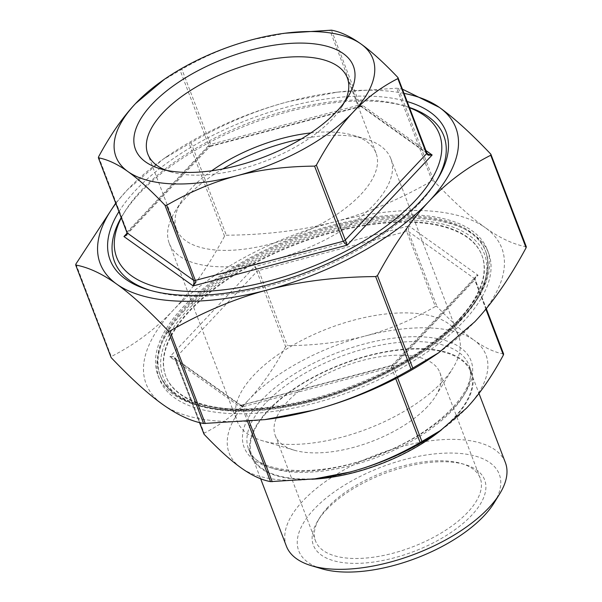 <?xml version="1.0" encoding="UTF-8"?>
<svg xmlns="http://www.w3.org/2000/svg" width="602" height="602" viewBox="0 0 602 602"><rect width="100%" height="100%" fill="white"/><g stroke="black" fill="none" stroke-linecap="round" stroke-linejoin="round"><path stroke-width="0.45" stroke-dasharray="3.01 2.26" d="M457.753 320.595A169.2 76.89 159.1 0 1 291.067 404.446A169.2 76.89 159.1 0 1 165.67 375.798A169.2 76.89 159.1 0 1 296.312 243.607A169.2 76.89 159.1 0 1 481.803 255.082A169.2 76.89 159.1 0 1 457.753 320.595M460.545 317.811A174.136 79.133 159.1 0 1 288.998 404.108A174.136 79.133 159.1 0 1 159.944 374.625A174.136 79.133 159.1 0 1 294.386 238.58A174.136 79.133 159.1 0 1 485.295 250.387A174.136 79.133 159.1 0 1 460.545 317.811M267.973 419.225A190.345 86.5 159.1 0 1 162.66 404.401A190.345 86.5 159.1 0 1 173.195 310.226A190.345 86.5 159.1 0 1 334.494 221.852A190.345 86.5 159.1 0 1 485.265 227.654C470.756 217.337 453.584 201.73 433.749 180.848L432.07 180.781C399.344 199.646 366.821 213.334 334.494 221.852C302.196 230.438 266.144 234.893 226.337 235.216L224.546 236.202C208.119 266.678 191 291.36 173.195 310.226C155.414 329.159 134.773 344.6 111.265 356.542L111.144 357.588M115.704 203.152L127.27 189.961L163.21 159.101L190.992 142.659C223.726 123.794 256.249 110.106 288.569 101.587L337.12 92.166L396.733 88.223L402.505 89.201M526.344 246.873L526.201 246.752C513.438 244.404 499.795 238.038 485.265 227.654A190.345 86.5 159.1 0 1 474.73 321.829A190.345 86.5 159.1 0 1 434.486 355.639M331.476 30.168L360.169 105.305L361.223 106.562L362.893 105.613L359.913 106.509L358.499 105.245L329.806 30.1M161.502 81.285L181.857 69.245C205.327 55.738 228.722 45.902 252.042 39.747L287.101 32.937M425.93 150.553L362.893 105.613L208.789 146.391L209.218 146.948L208.759 145.368A2.115 0.963 159.1 0 1 210.549 144.382L210 146.489L208.789 146.391L127.105 233.162M98.608 156.768L127.3 231.905L127.014 234.11M426.863 153.126L397.96 77.56M503.656 354.096L474.82 278.831C474.406 277.018 475.49 275.821 478.071 275.249L393.211 365.399L392.015 365.301L391.451 367.401A2.115 0.963 -20.9 0 0 393.241 366.422L392.782 364.835L393.211 365.399L241.041 405.357L241.831 406.485A2.115 0.963 -20.9 0 0 243.501 406.546L240.755 405.319L239.107 406.169L169.854 356.805C172.646 355.955 174.512 356.369 175.46 358.039A2.115 0.963 -20.9 0 0 175.167 358.86A2.115 0.963 -20.9 0 0 175.348 359.085L174.226 357.723L169.854 356.805L254.714 266.656L258.717 270.516A2.115 0.963 -20.9 0 0 256.926 271.502L254.714 266.656L408.818 225.885L408.337 231.439A2.115 0.963 -20.9 0 0 406.666 231.379C406.184 229.445 406.899 227.609 408.818 225.885L478.071 275.249L475.61 276.845L474.7 279.877L485.874 309.142M317.126 478.56A137.474 62.473 159.1 0 1 241.071 467.852A137.474 62.473 159.1 0 1 248.679 399.841C235.849 413.491 221.009 424.606 204.161 433.184L204.04 434.23M285.619 346.639C273.835 368.484 261.524 386.213 248.679 399.841A137.474 62.473 159.1 0 1 365.173 336.014C341.868 342.199 315.945 345.413 287.41 345.661L285.619 346.639L256.926 271.502L175.46 358.039L204.161 433.184M435.359 306.516C411.888 320.023 388.493 329.858 365.173 336.014A137.474 62.473 159.1 0 1 474.06 340.205C463.593 332.748 451.244 321.543 437.029 306.584L435.359 306.516L406.666 231.379L258.717 270.516L287.41 345.661M503.513 353.976C494.362 352.275 484.542 347.685 474.06 340.205A137.474 62.473 159.1 0 1 466.452 408.216A137.474 62.473 159.1 0 1 437.391 432.635M311.783 479.237A117.909 53.578 159.1 0 1 251.23 456.06A117.909 53.578 159.1 0 1 267.988 410.406A117.909 53.578 159.1 0 1 384.144 351.982A117.909 53.578 159.1 0 1 471.524 371.938A117.909 53.578 159.1 0 1 441.74 429.64M409.586 107.758A172.721 78.493 -20.9 0 0 402.535 105.358A172.721 78.493 -20.9 0 0 141.229 190.495A172.721 78.493 -20.9 0 0 124.968 211.347A172.721 78.493 -20.9 0 0 121.311 217.841M189.946 310.873A169.2 76.89 159.1 0 1 356.632 227.022A169.2 76.89 159.1 0 1 482.029 255.669A169.2 76.89 159.1 0 1 457.979 321.182A169.2 76.89 159.1 0 1 291.293 405.033A169.2 76.89 159.1 0 1 165.896 376.385A169.2 76.89 159.1 0 1 189.946 310.873M328.09 506.944A88.125 40.048 -20.9 0 0 319.797 517.585A88.125 40.048 -20.9 0 0 315.568 541.063A88.125 40.048 -20.9 0 0 380.878 555.985A88.125 40.048 -20.9 0 0 467.694 512.317A88.125 40.048 -20.9 0 0 480.215 478.191A88.125 40.048 -20.9 0 0 461.41 463.502A88.125 40.048 -20.9 0 0 328.09 506.944M326.419 509.766A91.647 41.651 159.1 0 1 465.068 464.593A91.647 41.651 159.1 0 1 465.647 521.159A91.647 41.651 159.1 0 1 355.067 563.382A91.647 41.651 159.1 0 1 317.796 520.835A91.647 41.651 159.1 0 1 326.419 509.766M494.129 502.873A107.329 48.777 -20.9 0 0 445.352 453.133A107.329 48.777 -20.9 0 0 313.996 509.292A107.329 48.777 -20.9 0 0 321.649 568.739M427.367 406.711A88.125 40.048 159.1 0 1 294.047 450.153A88.125 40.048 159.1 0 1 275.242 435.464A88.125 40.048 159.1 0 1 343.283 366.618A88.125 40.048 159.1 0 1 439.889 372.593A88.125 40.048 159.1 0 1 435.66 396.078A88.125 40.048 159.1 0 1 427.367 406.711M344.66 101.911A106.772 48.521 159.1 0 1 342.192 106.336A106.772 48.521 159.1 0 1 170.607 171.856A106.772 48.521 159.1 0 1 165.821 170.208M211.693 170.787A106.772 48.521 -20.9 0 0 191.722 187.937A106.772 48.521 -20.9 0 0 181.669 200.827A106.772 48.521 -20.9 0 0 176.544 229.279A106.772 48.521 -20.9 0 0 255.677 247.354A106.772 48.521 -20.9 0 0 360.861 194.446A106.772 48.521 -20.9 0 0 376.039 153.096A106.772 48.521 -20.9 0 0 353.254 135.307A106.772 48.521 -20.9 0 0 310.85 132.922M286.386 546.157A117.202 53.262 159.1 0 1 303.047 500.774A117.202 53.262 159.1 0 1 418.51 442.696A117.202 53.262 159.1 0 1 505.364 462.539M268.545 410.429A117.202 53.262 159.1 0 1 384.008 352.351A117.202 53.262 159.1 0 1 470.862 372.194A117.202 53.262 159.1 0 1 380.374 463.758A117.202 53.262 159.1 0 1 251.884 455.812A117.202 53.262 159.1 0 1 268.545 410.429M404.1 93.393A190.345 86.5 -20.9 0 0 334.027 92.565A190.345 86.5 -20.9 0 0 288.569 101.587A190.345 86.5 -20.9 0 0 167.514 156.151A190.345 86.5 -20.9 0 0 127.27 189.961A190.345 86.5 -20.9 0 0 115.825 203.476M436.322 181.172A176.251 80.096 159.1 0 1 435.344 182.79A176.251 80.096 159.1 0 1 418.759 204.063A176.251 80.096 159.1 0 1 152.118 290.939A176.251 80.096 159.1 0 1 150.319 290.39M121.205 217.563A176.251 80.096 159.1 0 1 122.966 214.598A176.251 80.096 159.1 0 1 406.192 106.449A176.251 80.096 159.1 0 1 409.48 107.487M118.94 211.633A179.772 81.699 159.1 0 1 135.646 190.285A179.772 81.699 159.1 0 1 407.215 101.55M462.216 317.879A176.251 80.096 159.1 0 1 288.584 405.221A176.251 80.096 159.1 0 1 157.965 375.385A176.251 80.096 159.1 0 1 294.047 237.685A176.251 80.096 159.1 0 1 487.266 249.634A176.251 80.096 159.1 0 1 462.216 317.879M184.362 310.655A176.251 80.096 -20.9 0 0 159.312 378.899A176.251 80.096 -20.9 0 0 289.931 408.743A176.251 80.096 -20.9 0 0 463.563 321.4A176.251 80.096 -20.9 0 0 488.613 253.156A176.251 80.096 -20.9 0 0 357.994 223.312A176.251 80.096 -20.9 0 0 184.362 310.655M301.339 138.957A118.609 53.902 159.1 0 1 365.549 138.957A118.609 53.902 159.1 0 1 390.864 158.725A118.609 53.902 159.1 0 1 374 204.657A118.609 53.902 159.1 0 1 257.152 263.435A118.609 53.902 159.1 0 1 169.245 243.351A118.609 53.902 159.1 0 1 174.941 211.746A118.609 53.902 159.1 0 1 222.808 168.944M441.823 382.27A118.609 53.902 159.1 0 1 262.389 440.739A118.609 53.902 159.1 0 1 237.075 420.971A118.609 53.902 159.1 0 1 328.647 328.301A118.609 53.902 159.1 0 1 458.686 336.345A118.609 53.902 159.1 0 1 452.99 367.957A118.609 53.902 159.1 0 1 441.823 382.27M460.989 318.985A174.136 79.133 159.1 0 1 289.442 405.281A174.136 79.133 159.1 0 1 160.388 375.798A174.136 79.133 159.1 0 1 294.837 239.754A174.136 79.133 159.1 0 1 485.739 251.561A174.136 79.133 159.1 0 1 460.989 318.985M459.988 320.685A172.014 78.17 -20.9 0 0 333.26 230.34A172.014 78.17 -20.9 0 0 177.974 395.303A172.014 78.17 -20.9 0 0 459.988 320.685M432.07 180.781L396.733 88.223M398.404 88.291L433.749 180.848M190.992 142.659L226.337 235.216M224.546 236.202L189.201 143.645M75.92 263.985L111.265 356.542M526.201 246.752L490.856 154.202M426.833 152.931A2.115 0.963 -20.9 0 0 426.652 152.697L360.169 105.305A2.115 0.963 -20.9 0 0 358.499 105.245L210.549 144.382L181.857 69.245M126.999 232.726A2.115 0.963 159.1 0 1 127.3 231.905L208.759 145.368L180.066 70.223M249.16 421.362L243.501 406.546L391.451 367.401L395.732 378.62M199.608 422.612L175.348 359.085L241.831 406.485L247.565 421.513M397.546 377.687L393.241 366.422L474.7 279.877A2.115 0.963 -20.9 0 0 475.001 279.065A2.115 0.963 -20.9 0 0 474.82 278.831L408.337 231.439L437.029 306.584M265.301 403.37A117.909 53.578 -20.9 0 0 248.536 449.024A117.909 53.578 -20.9 0 0 377.8 457.016A117.909 53.578 -20.9 0 0 468.838 364.902A117.909 53.578 -20.9 0 0 381.457 344.938A117.909 53.578 -20.9 0 0 265.301 403.37M261.388 400.33A121.431 55.181 159.1 0 1 460.47 347.655A121.431 55.181 159.1 0 1 350.846 464.104A121.431 55.181 159.1 0 1 261.388 400.33M159.944 374.625L160.388 375.798C170.968 404.853 218.375 417.314 277.59 408.374C344.811 399.081 422.928 361.621 460.854 320.369C484.422 295.003 492.714 272.066 485.739 251.561L485.295 250.387M361.35 106.434L360.967 106.434M126.39 234.938L209.97 146.497M210 146.489L361.245 106.471M174.226 357.723L241.071 405.379M174.384 357.851L199.495 422.589M392.052 365.286L475.61 276.845M475.663 276.792L475.001 279.065L486.296 308.638M251.23 456.06L248.536 449.024C255.09 473.962 319.09 479.147 378.989 454.495C438.384 432.469 480.2 387.334 468.838 364.902L471.524 371.938M360.929 106.411L427.774 154.059M240.755 405.319L392 365.301M319.797 517.585L317.796 520.835M461.41 463.502L465.068 464.593M275.242 435.464L315.568 541.063M439.889 372.593L480.215 478.191M342.192 106.336L347.805 97.231M170.607 171.856L160.358 168.808M376.039 153.096L347.316 77.884M176.544 229.279L147.821 154.067M251.884 455.812L260.643 478.748M470.862 372.194L478.974 393.422M167.514 156.151L163.21 159.101M334.027 92.565L337.12 92.166M124.968 211.347L122.966 214.598M402.535 105.358L406.192 106.449M435.344 182.79L437.353 179.539M152.118 290.939L148.461 289.855M157.965 375.385L159.312 378.899M487.266 249.634L488.613 253.156M165.67 375.798L165.896 376.385M481.803 255.082L482.029 255.669M181.669 200.827L174.941 211.746M353.254 135.307L365.549 138.957M169.245 243.351L237.075 420.971M390.864 158.725L458.686 336.345M435.66 396.078L452.99 367.957M294.047 450.153L262.389 440.739"/><path stroke-width="0.9" d="M115.825 203.476A190.345 86.5 -20.9 0 0 116.735 284.129A190.345 86.5 -20.9 0 0 267.506 289.931A190.345 86.5 -20.9 0 0 428.805 201.565C411 220.43 393.881 245.104 377.454 275.588L375.663 276.574C335.856 276.897 299.804 281.352 267.506 289.931C235.179 298.449 202.656 312.145 169.93 331.01L168.251 330.942C148.416 310.053 131.244 294.453 116.735 284.129C102.205 273.752 88.562 267.386 75.799 265.03L75.92 263.985L115.704 203.152M111.144 357.588L75.656 264.91L111.144 357.588C130.98 378.477 148.152 394.077 162.66 404.401C177.191 414.778 190.834 421.144 203.596 423.499L264.88 419.624L313.431 410.203C345.751 401.684 378.274 387.989 411.008 369.124L438.79 352.689L474.73 321.829C492.534 302.957 509.653 278.282 526.08 247.798L526.201 246.752M438.79 352.689L434.486 355.639A190.345 86.5 159.1 0 1 313.431 410.203A190.345 86.5 159.1 0 1 267.973 419.225L264.88 419.624M402.505 89.201L439.34 107.389C453.848 117.706 471.02 133.313 490.856 154.202L526.344 246.873M490.856 154.202L490.735 155.248C467.227 167.19 446.586 182.632 428.805 201.565A190.345 86.5 -20.9 0 0 439.34 107.389A190.345 86.5 -20.9 0 0 404.1 93.393M397.96 77.56L397.839 78.606C380.991 87.185 366.151 98.299 353.321 111.949C340.476 125.577 328.165 143.306 316.381 165.144L314.59 166.129C286.055 166.378 260.132 169.591 236.827 175.776C213.507 181.932 190.112 191.76 166.641 205.274L164.971 205.207C150.756 190.247 138.407 179.042 127.94 171.585C117.458 164.105 107.638 159.515 98.487 157.814L98.608 156.768C110.392 134.931 122.703 117.194 135.548 103.567A137.474 62.473 -20.9 0 0 127.94 171.585A137.474 62.473 -20.9 0 0 236.827 175.776A137.474 62.473 -20.9 0 0 353.321 111.949A137.474 62.473 -20.9 0 0 360.929 43.938A137.474 62.473 -20.9 0 0 284.874 33.23L331.476 30.168C340.627 31.861 350.447 36.451 360.929 43.938C371.404 51.388 383.745 62.6 397.96 77.56L426.833 152.931A2.115 0.963 -20.9 0 1 426.54 153.743L428.218 155.203L432.146 154.985L428.308 154.39L426.863 153.126M284.874 33.23A137.474 62.473 -20.9 0 0 252.042 39.747A137.474 62.473 -20.9 0 0 164.609 79.148A137.474 62.473 -20.9 0 0 135.548 103.567L164.609 79.148M127.014 234.11L123.929 236.533L126.924 234.923L127.18 232.951A2.115 0.963 159.1 0 1 126.999 232.726L98.344 157.694L127.18 232.951L193.663 280.351L194.01 282.752L193.182 285.905L195.319 282.805L195.334 280.412L166.641 205.274M314.59 166.129L343.283 241.267L344.607 243.298L347.286 245.127L316.381 165.144M199.495 422.589L204.04 434.23C218.255 449.19 230.596 460.395 241.071 467.852C251.553 475.332 261.373 479.922 270.524 481.623L314.899 478.846L349.958 472.043A137.474 62.473 159.1 0 1 317.126 478.56L314.899 478.846M440.498 430.505L437.391 432.635A137.474 62.473 159.1 0 1 349.958 472.043C373.278 465.888 396.673 456.053 420.143 442.545L440.498 430.505L466.452 408.216C479.297 394.596 491.608 376.86 503.392 355.022L503.513 353.976M441.74 429.64A117.909 53.578 159.1 0 1 311.783 479.237M121.311 217.841A172.721 78.493 -20.9 0 0 208.548 291.157A172.721 78.493 -20.9 0 0 414.846 201.023A172.721 78.493 -20.9 0 0 409.586 107.758M311.4 565.692L321.649 568.739A107.329 48.777 -20.9 0 0 494.129 502.873L499.735 493.775A117.202 53.262 159.1 0 1 311.4 565.692A117.202 53.262 159.1 0 1 286.386 546.157L260.643 478.748M165.821 170.208A106.772 48.521 159.1 0 1 147.821 154.067A106.772 48.521 159.1 0 1 162.999 112.717A106.772 48.521 159.1 0 1 268.191 59.809A106.772 48.521 159.1 0 1 347.316 77.884A106.772 48.521 159.1 0 1 344.66 101.911M152.043 104.206A116.645 53.006 -20.9 0 0 160.358 168.808A116.645 53.006 -20.9 0 0 347.805 97.231A116.645 53.006 -20.9 0 0 294.792 43.171A116.645 53.006 -20.9 0 0 152.043 104.206M310.85 132.922A106.772 48.521 -20.9 0 0 211.693 170.787M478.974 393.422L505.364 462.539A117.202 53.262 159.1 0 1 499.735 493.775M150.319 290.39A176.251 80.096 159.1 0 1 121.205 217.563M409.48 107.487A176.251 80.096 159.1 0 1 436.322 181.172M407.215 101.55A179.772 81.699 159.1 0 1 437.353 179.539A179.772 81.699 159.1 0 1 420.429 201.241A179.772 81.699 159.1 0 1 148.461 289.855A179.772 81.699 159.1 0 1 118.94 211.633M222.808 168.944A118.609 53.902 159.1 0 1 301.339 138.957M168.251 330.942L203.596 423.499M205.267 423.56L169.93 331.01M375.663 276.574L411.008 369.124M412.799 368.146L377.454 275.588M490.735 155.248L526.08 247.798M127.105 233.162L123.929 236.533L193.182 285.905L347.286 245.127L432.146 154.985L425.93 150.553M164.971 205.207L193.663 280.351A2.115 0.963 -20.9 0 0 195.334 280.412L343.283 241.267A2.115 0.963 -20.9 0 0 345.074 240.288L426.54 153.743L397.839 78.606M272.194 481.69L249.16 421.362M247.565 421.513L270.524 481.623M204.04 434.23L199.608 422.612M421.934 441.559L397.546 377.687M395.732 378.62L420.143 442.545M485.874 309.142L503.392 355.022M126.292 235.028L126.999 232.726M427.676 153.992L426.833 152.931M486.296 308.638L503.656 354.096"/></g></svg>
